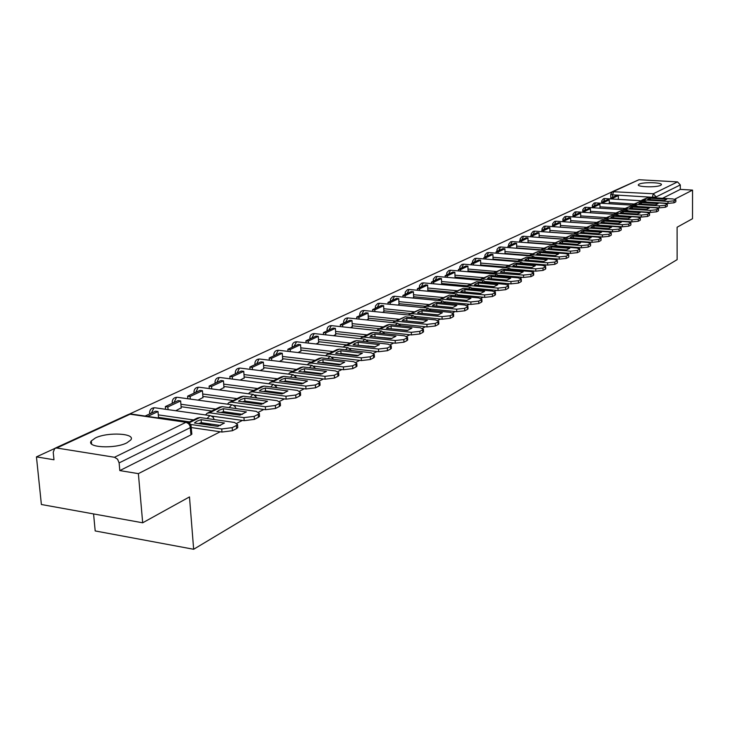 <?xml version="1.0" encoding="UTF-8"?>
<svg xmlns="http://www.w3.org/2000/svg" width="729" height="729" viewBox="0 0 729 729"><rect width="100%" height="100%" fill="white"/><g stroke="black" fill="none" stroke-linecap="round" stroke-linejoin="round"><path stroke-width="1.09" d="M639.16 184.118L638.394 184.701C636.508 187.034 656.528 187.635 660.62 185.348L661.349 184.792C663.117 182.45 643.361 181.867 639.16 184.118M95.408 437.965L91.307 440.917C85.648 447.551 114.845 449.164 126.901 442.831L130.773 439.961C136.104 433.345 107.637 431.787 95.408 437.965M384.147 337.928L384.775 337.655M367.288 346.321L368.163 345.993M349.802 354.987L350.968 354.613M331.649 363.944L333.162 363.534M312.768 373.202L314.718 372.756M293.104 382.789L295.6 382.315M272.509 392.685L275.772 392.211M250.329 402.836L255.196 402.472M221.397 412.341L228.815 413.379L233.809 413.115M199.372 423.285L206.826 424.36L211.592 424.169M611.995 191.882L129.352 414.108M54.42 448.617L36.45 456.883L53.982 459.771L53.217 452.244L54.793 448.353L56.725 448.016L114.499 457.265L186.004 422.291L130.108 414.2L56.725 448.016M93.567 513.927L95.189 530.94L193.65 549.274L189.485 496.914L142.684 522.793L138.382 473.64L220.185 431.787M142.684 522.793L41.389 504.504L36.45 456.883M193.65 549.274L677.132 259.652L677.104 227.229L692.504 218.718L692.55 190.105L674.808 199.181M237.007 423.184L242.42 420.414M258.731 412.067L263.807 409.461M279.644 401.36L284.419 398.918M299.792 391.054L304.275 388.757M319.229 381.112L323.43 378.962M337.964 371.526L341.919 369.503M356.062 362.267L359.771 360.372M373.54 353.319L377.021 351.542M390.434 344.68L393.696 343.013M406.773 336.324L409.835 334.757M422.574 328.232L425.444 326.765M437.883 320.405L440.571 319.029M452.709 312.823L455.224 311.529M467.07 305.469L469.421 304.266M480.994 298.343L483.199 297.222M494.508 291.436L496.567 290.379M507.621 284.72L509.535 283.745M520.351 278.214L522.137 277.293M532.717 271.881L534.375 271.033M544.727 265.739L546.276 264.946M556.409 259.761L557.84 259.032M567.773 253.947L569.094 253.273M578.817 248.297L580.047 247.669M589.579 242.793L590.709 242.219M600.049 237.435L601.088 236.907M610.246 232.214L611.194 231.731M620.179 227.138L621.044 226.692M629.865 222.181L630.649 221.78M639.306 217.351L640.016 216.987M648.509 212.64L649.147 212.312M657.494 208.047L658.059 207.756M666.26 203.564L666.762 203.3M612.67 191.517L638.959 179.726L677.542 181.895L680.303 184.929L656.164 196.894L652.218 197.267L612.57 194.843L610.747 194.306L612.314 191.681L653.312 193.741L677.542 181.895M692.55 190.105L680.303 189.394L680.303 184.929M191.208 426.228L190.406 427.595L119.119 462.906L119.82 470.588L138.382 473.64M119.119 462.906L117.579 459.197L114.499 457.265M175.744 410.728L181.193 407.857M198.015 400.139L202.963 397.515M219.484 389.933L223.958 387.546M240.187 380.091L244.215 377.914M260.171 370.596L263.78 368.628M279.462 361.429L282.679 359.643M298.106 352.563L300.949 350.959M316.131 343.997L318.628 342.566M333.563 335.714L335.741 334.438M350.43 327.686L352.307 326.565M366.778 319.922L368.355 318.947M382.607 312.395L383.91 311.556M397.952 305.105L399 304.385M412.833 298.033L413.635 297.432M427.267 291.172L427.85 290.68M573.386 233.9L549.939 232.187M562.788 239.066L539.15 237.299M551.917 244.361L528.078 242.538M540.754 249.81L516.715 247.924M529.29 255.396L505.042 253.446M517.526 261.146L493.05 259.132M505.434 267.051L480.73 264.964M498.663 275.252L523.586 277.421L523.522 275.088L468.054 270.96M480.238 279.371L455.033 277.129M467.107 285.804L441.619 283.481M453.62 292.429L427.823 290.014M439.715 299.245L413.607 296.739M425.381 306.271L398.963 303.674M410.6 313.516L383.873 310.818M395.355 320.988L368.318 318.181M379.627 328.697L352.262 325.772M363.388 336.661L335.695 333.618M346.621 344.881L318.582 341.71M329.289 353.374L300.895 350.075M311.365 362.167L282.624 358.714M292.821 371.252L263.716 367.662M273.621 380.666L244.142 376.911M253.738 390.407L223.876 386.488M233.125 400.513L202.881 396.421M211.747 410.992L181.102 406.709M189.558 421.872L158.503 417.38M212.923 417.015L214.153 416.414M234.756 406.199L235.877 405.634M255.779 395.765L256.808 395.255M276.054 385.714L276.993 385.249M295.609 376.018L296.466 375.599M314.491 366.66L315.265 366.277M332.725 357.62L333.426 357.274M350.348 348.881L350.977 348.571M367.389 340.434L367.945 340.151M383.873 332.251L384.374 332.014M523.422 263.06L547.689 265.064L547.643 262.795L519.859 260.508L516.961 261.647M601.653 201.623L601.653 203.2M592.303 205.997L592.34 207.656M582.735 210.471L582.845 212.23M572.93 215.055L573.094 216.859M562.879 219.748L562.925 221.47M680.303 189.394L662.533 198.306M90.806 442.503L91.426 442.221M119.82 470.588L190.98 434.885L191.791 433.509M196.876 421.189L194.388 422.975L217.834 426.365L224.468 423.011L201.104 419.667L196.876 421.189M158.558 417.99L158.02 411.548L155.514 411.192L145.135 416.049M158.02 411.548L147.659 416.414M237.7 426.611L237.772 427.622L236.588 428.57L236.369 425.508L237.554 424.57L234.519 422.456L199.956 417.526L197.395 418.027L188.328 422.474M191.326 427.558L221.962 432.042L221.734 428.971L190.551 424.442M221.734 428.971L232.214 427.641L232.433 430.711L221.962 432.042M236.369 425.508L232.214 427.641M236.588 428.57L232.433 430.711M198.57 423.585L201.341 422.692L220.595 425.463M201.341 422.692L201.104 419.667M219.219 410.181L216.859 411.903L240.023 415.138L246.402 411.912L223.32 408.714L219.219 410.181M181.22 408.122L180.646 400.932L178.158 400.595L165.337 406.591L165.565 409.288M180.646 400.932L167.843 406.946L165.337 406.591M168.062 409.643L167.843 406.946M259.451 415.466L259.515 416.423L258.394 417.307L258.194 414.309L259.314 413.416L256.262 411.366L222.099 406.654L219.566 407.156L207.656 412.997M211.61 416.049L244.169 420.66L243.96 417.635L209.569 412.805L207.018 413.307L205.569 414.947M243.96 417.635L254.202 416.359L254.403 419.375L244.169 420.66M258.194 414.309L254.202 416.359M258.394 417.307L254.403 419.375M221.015 412.486L223.539 411.685L242.538 414.336M223.539 411.685L223.32 408.714M240.743 399.583L238.483 401.232L261.383 404.331L267.525 401.223L244.716 398.162L240.743 399.583M202.981 397.779L202.443 390.708L199.992 390.38L187.635 396.166L187.836 398.745M202.443 390.708L190.105 396.494L187.635 396.166M190.305 399.082L190.105 396.494M280.401 404.741L280.455 405.625L279.398 406.472L279.207 403.52L280.264 402.681L277.193 400.695L243.431 396.184L240.925 396.685L229.471 402.308M233.672 405.333L265.547 409.698L265.347 406.736L231.357 402.107L228.842 402.618L227.43 404.167M265.347 406.736L275.362 405.497L275.553 408.459L265.547 409.698M279.207 403.52L275.362 405.497M279.398 406.472L275.553 408.459M242.629 401.797L244.917 401.087L263.661 403.62M244.917 401.087L244.716 398.162M261.483 389.359L259.333 390.954L281.959 393.924L287.882 390.926L265.329 388.001L261.483 389.359M223.976 387.801L223.466 380.848L221.042 380.529L209.123 386.106L209.305 388.584M223.466 380.848L211.565 386.425L209.123 386.106M211.747 388.912L211.565 386.425M300.576 394.398L300.621 395.236L299.619 396.029L299.446 393.131L300.448 392.33L297.359 390.407L263.998 386.088L261.52 386.598L250.484 392.002M254.804 394.99L286.132 399.146L285.941 396.23L252.362 391.801L249.865 392.311L248.498 393.778M285.941 396.23L295.737 395.027L295.919 397.943L286.132 399.146M299.446 393.131L295.737 395.027M299.619 396.029L295.919 397.943M263.461 391.5L265.52 390.872L284.009 393.286M265.52 390.872L265.329 388.001M281.485 379.508L279.426 381.048L301.788 383.891L307.501 381.003L285.212 378.196L281.485 379.508M244.233 378.169L243.759 371.325L241.354 371.025L229.854 376.41L230.027 378.788M243.759 371.325L232.269 376.72L229.854 376.41M232.442 379.098L232.269 376.72M318.992 383.791L320.067 385.213L319.12 385.969L318.956 383.108L319.903 382.351L316.805 380.492L283.836 376.355L281.376 376.866L270.751 382.069M275.207 385.021L305.97 388.976L305.797 386.106L272.6 381.868L270.131 382.37L268.81 383.773M305.797 386.106L315.384 384.948L315.548 387.81L305.97 388.976M318.956 383.108L315.384 384.948M319.12 385.969L315.548 387.81M283.545 381.568L285.394 381.021L303.638 383.336M285.394 381.021L285.212 378.196M300.785 370.004L298.817 371.489L320.924 374.214L326.437 371.425L304.403 368.728L300.785 370.004M263.798 368.874L263.351 362.14L260.973 361.848L249.865 367.042L250.02 369.33M263.351 362.14L252.252 367.343L249.865 367.042M252.407 369.63L252.252 367.343M337.819 374.196L338.83 375.535L337.928 376.264L337.773 373.448L338.675 372.729L335.568 370.933L302.972 366.96L300.548 367.471L290.306 372.483M294.871 375.399L325.107 379.171L324.943 376.346L292.138 372.282L289.695 372.783L288.402 374.114M324.943 376.346L334.329 375.216L334.483 378.041L325.107 379.171M337.773 373.448L334.329 375.216M337.928 376.264L334.483 378.041M302.927 371.99L304.576 371.508L322.564 373.722M304.576 371.508L304.403 368.728M319.42 360.819L317.534 362.249L339.386 364.864L344.708 362.176L322.938 359.588L319.42 360.819M282.697 359.889L282.278 353.255L279.927 352.982L269.192 358.003L269.338 360.199M282.278 353.255L271.553 358.285L269.192 358.003M271.698 360.49L271.553 358.285M355.989 364.928L356.937 366.204L356.089 366.887L355.943 364.126L356.8 363.443L353.674 361.693L321.462 357.884L319.056 358.395L309.178 363.233M313.844 366.104L343.569 369.703L343.423 366.924L310.991 363.024L308.577 363.534L307.328 364.792M343.423 366.924L352.617 365.83L352.763 368.61L343.569 369.703M355.943 364.126L352.617 365.83M356.089 366.887L352.763 368.61M321.644 362.741L323.093 362.331L340.826 364.445M323.093 362.331L322.938 359.588M337.418 351.952L335.622 353.337L357.219 355.843L362.359 353.246L340.835 350.767L337.418 351.952M300.968 351.205L300.576 344.671L298.252 344.407L287.873 349.264L288.001 351.378M300.576 344.671L290.206 349.537L287.873 349.264M290.342 351.651L290.206 349.537M374.396 356.545L373.622 357.839L373.485 355.114L374.296 354.467L371.17 352.772L339.322 349.118L336.944 349.619L327.412 354.294M332.16 357.119L361.402 360.563L361.265 357.83L329.207 354.084L326.811 354.586L325.608 355.788M361.265 357.83L370.268 356.763L370.405 359.497L361.402 360.563M373.485 355.114L370.268 356.763M373.622 357.839L370.405 359.497M339.723 353.811L340.981 353.456L358.477 355.488M340.981 353.456L340.835 350.767M354.823 343.377L353.1 344.717L374.451 347.122L379.426 344.607L358.149 342.229L354.823 343.377M318.646 342.803L318.272 336.37L315.976 336.115L305.934 340.808L306.052 342.849M318.272 336.37L308.249 341.072L305.934 340.808M308.367 343.113L308.249 341.072M391.309 347.87L390.571 349.091L390.443 346.412L391.218 345.792L388.083 344.152L356.599 340.643L354.239 341.145L345.045 345.655M349.856 348.444L378.633 351.724L378.506 349.036L346.813 345.446L344.443 345.947L343.277 347.086M378.506 349.036L387.336 348.006L387.464 350.695L378.633 351.724M390.443 346.412L387.336 348.006M390.571 349.091L387.464 350.695M357.21 345.182L375.526 346.822M358.285 344.881L358.149 342.229M371.662 335.085L370.013 336.379L391.118 338.693L395.929 336.26L374.888 333.973L371.662 335.085M335.75 334.666L335.404 328.332L333.126 328.086L323.412 332.634L323.521 334.602M335.404 328.332L325.699 332.889L323.412 332.634M325.808 334.848L325.699 332.889M407.657 339.477L406.955 340.634L406.837 337.992L407.575 337.409L404.44 335.814L373.312 332.442L370.979 332.943L362.085 337.299M366.96 340.042L395.291 343.186L395.173 340.534L363.844 337.09L361.493 337.591L360.363 338.675M395.173 340.534L403.83 339.541L403.948 342.183L395.291 343.186M406.837 337.992L403.83 339.541M406.955 340.634L403.948 342.183M374.114 336.825L392.02 338.447M375.016 336.588L374.888 333.973M387.946 327.057L386.37 328.314L407.247 330.538L411.894 328.178L391.09 325.981L387.946 327.057M352.317 326.792L351.989 320.55L349.738 320.313L340.334 324.715L340.434 326.61M351.989 320.55L342.594 324.961L340.334 324.715M342.694 326.856L342.594 324.961M423.485 331.349L422.811 332.451L422.702 329.854L423.394 329.289L420.269 327.74L389.486 324.496L387.172 324.997L378.579 329.216M383.509 331.914L411.411 334.921L411.302 332.315L380.319 328.998L377.996 329.499L376.902 330.538M411.302 332.315L419.795 331.34L419.904 333.955L411.411 334.921M422.702 329.854L419.795 331.34M422.811 332.451L419.904 333.955M390.48 328.752L407.967 330.337M391.209 328.56L391.09 325.981M403.72 319.293L402.208 320.505L422.847 322.637L427.358 320.359L406.782 318.245L403.72 319.293M368.364 319.165L368.063 313.014L365.84 312.787L356.718 317.051L356.809 318.883M368.063 313.014L358.95 317.288L356.718 317.051M359.051 319.111L358.95 317.288M438.794 323.485L438.156 324.533L438.056 321.972L438.721 321.434L435.587 319.931L405.151 316.814L394.553 321.389M399.519 324.05L427.012 326.929L426.902 324.359L396.275 321.17L393.97 321.671L392.913 322.655M426.902 324.359L435.24 323.412L435.341 325.981L427.012 326.929M438.056 321.972L435.24 323.412M438.156 324.533L435.341 325.981M406.326 320.924L423.412 322.491M406.891 320.778L406.782 318.245M419.002 311.757L417.553 312.932L437.965 314.992L442.33 312.787L421.991 310.745L419.002 311.757M383.919 311.775L383.636 305.706L381.431 305.487L372.592 309.625L372.683 311.383M383.636 305.706L374.806 309.843L372.592 309.625M374.897 311.611L374.806 309.843M453.629 315.867L453.019 316.86L452.928 314.336L453.556 313.825L450.431 312.367L420.323 309.36L410.026 313.798M415.029 316.422L442.111 319.184L442.02 316.65L411.73 313.588L409.452 314.081L408.422 315.028M442.02 316.65L450.203 315.73L450.294 318.263L442.111 319.184M452.928 314.336L450.203 315.73M453.019 316.86L450.294 318.263M421.681 313.352L438.366 314.892M422.091 313.251L421.991 310.745M433.819 304.467L432.425 305.597L452.609 307.583L456.846 305.442L436.726 303.483L433.819 304.467M399.009 304.604L398.745 298.617L396.567 298.407L387.992 302.417L388.065 304.13M398.745 298.617L390.179 302.635L387.992 302.417M390.261 304.339L390.179 302.635M468.009 308.485L467.426 309.424L467.335 306.936L467.936 306.444L464.81 305.032L435.04 302.143L425.016 306.453M430.055 309.032L456.746 311.684L456.655 309.187L426.702 306.235L423.449 307.629M456.655 309.187L464.692 308.294L464.774 310.791L456.746 311.684M467.335 306.936L464.692 308.294M467.426 309.424L464.774 310.791M436.571 306.007L452.864 307.52M436.817 305.943L436.726 303.483M448.18 297.386L446.85 298.489L466.806 300.403L470.916 298.325L451.014 296.439L448.18 297.386M413.644 297.642L413.398 291.746L411.238 291.536L402.918 295.436L402.991 297.086M413.398 291.746L405.087 295.637L402.918 295.436M405.16 297.295L405.087 295.637M481.951 301.323L481.386 302.216L481.304 299.765L481.887 299.3L478.753 297.915L449.31 295.136L439.551 299.327M444.617 301.87L470.934 304.412L470.852 301.952L441.227 299.109L438.029 300.457M470.852 301.952L478.743 301.077L478.825 303.537L470.934 304.412M481.304 299.765L478.743 301.077M481.386 302.216L478.825 303.537M451.005 298.89L466.906 300.375M451.105 298.863L451.014 296.439M462.113 290.525L460.837 291.591L480.584 293.432L484.566 291.418L464.883 289.595L462.113 290.525M427.859 290.889L427.622 285.066L425.49 284.875L417.416 288.648L417.48 290.251M427.622 285.066L419.558 288.857L417.416 288.648M419.622 290.452L419.558 288.857M495.465 294.379L494.927 295.227L494.854 292.803L495.41 292.365L492.285 291.017L463.161 288.338L453.657 292.411M458.741 294.917L484.694 297.359L484.612 294.926L455.306 292.192L452.171 293.505M484.612 294.926L492.367 294.088L492.44 296.512L484.694 297.359M494.854 292.803L492.367 294.088M494.927 295.227L492.44 296.512M464.956 291.974L464.883 289.595M475.636 283.863L474.415 284.893L493.943 286.67L497.816 284.711L478.342 282.961L475.636 283.863M441.656 284.328L441.437 278.587L439.323 278.396L431.477 282.068L431.541 283.617M441.437 278.587L433.609 282.26L431.477 282.068M433.664 283.809L433.609 282.26M508.587 287.636L508.067 288.438L508.532 285.631L505.416 284.328L476.602 281.74L467.344 285.704M472.447 288.165L498.044 290.516L497.971 288.119L468.984 285.486L465.895 286.761M497.971 288.119L505.589 287.299L505.662 289.686L498.044 290.516M508.004 286.06L505.589 287.299M508.067 288.438L505.662 289.686M478.415 285.258L478.342 282.961M488.776 277.394L487.592 278.396L506.919 280.109L510.674 278.205L491.41 276.519L488.776 277.394M455.06 277.959L454.86 272.291L452.764 272.108L445.146 275.68L445.2 277.175M454.86 272.291L447.251 275.863L445.146 275.68M447.305 277.357L447.251 275.863M521.326 281.084L520.834 281.859L521.271 279.098L518.164 277.822L489.651 275.334L480.639 279.189M485.742 281.613L511.002 283.873L510.938 281.512L482.252 278.97L479.217 280.209M510.938 281.512L518.428 280.711L518.483 283.071L511.002 283.873M520.77 279.508L518.428 280.711M520.834 281.859L518.483 283.071M491.474 278.742L491.41 276.519M501.534 271.106L500.395 272.081L519.522 273.73L523.167 271.881L504.104 270.259L501.534 271.106M468.082 271.753L467.9 266.176L465.831 266.003L458.423 269.466L458.468 270.915M467.9 266.176L460.5 269.648L458.423 269.466M460.555 271.097L460.5 269.648M533.692 274.724L533.227 275.462L533.172 273.138L533.646 272.746L530.548 271.516L502.336 269.11L493.542 272.856M493.004 273.129L492.157 273.84M523.522 275.088L530.894 274.304L530.949 276.637L523.586 277.421M533.172 273.138L530.894 274.304M533.227 275.462L530.949 276.637M504.167 272.409L504.104 270.259M513.936 265.001L512.842 265.948L531.76 267.534L535.305 265.739L516.442 264.171L513.936 265.001M480.748 265.629L480.575 260.226L478.534 260.053L471.326 263.424L471.371 264.837M480.575 260.226L473.385 263.597L471.326 263.424M473.431 265.01L473.385 263.597M545.72 268.545L545.265 269.247L545.675 266.577L542.576 265.374L514.665 263.06L506.09 266.714M511.211 269.065L535.806 271.152L535.751 268.855L507.676 266.486L504.732 267.661M535.751 268.855L543.005 268.09L543.05 270.386L535.806 271.152M545.219 266.951L543.005 268.09M545.265 269.247L543.05 270.386M516.496 266.258L516.442 264.171M525.992 259.059L524.944 259.98L543.661 261.511L547.105 259.77L528.443 258.257L525.992 259.059M493.068 259.67L492.913 254.439L490.881 254.275L483.883 257.556L483.919 258.913M492.913 254.439L485.915 257.72L483.883 257.556M485.961 259.087L485.915 257.72M557.403 262.54L557.366 260.581L554.277 259.415L526.657 257.173L518.292 260.736M547.643 262.795L554.769 262.048L554.815 264.317L547.689 265.064M556.929 260.946L554.769 262.048M556.965 263.205L554.815 264.317M528.489 260.271L528.443 258.257M537.71 253.282L536.708 254.175L555.234 255.66L558.587 253.965L540.116 252.498L537.71 253.282M505.051 253.883L504.915 248.808L502.91 248.653L496.084 251.842L496.13 253.163M504.915 248.808L498.107 252.006L496.084 251.842M498.144 253.328L498.107 252.006M568.766 256.69L568.729 254.749L565.649 253.61L538.321 251.45L530.147 254.922M535.277 257.2L559.243 259.141L559.198 256.9L531.705 254.694L528.853 255.806M559.198 256.9L566.214 256.171L566.26 258.412L559.243 259.141M568.31 255.095L566.214 256.171M568.347 257.328L566.26 258.412M540.162 254.457L540.116 252.498M549.119 247.66L548.153 248.534L566.497 249.965L569.759 248.316L551.47 246.903L549.119 247.66M516.724 248.252L516.597 243.331L514.61 243.176L507.967 246.284L508.004 247.568M516.597 243.331L509.972 246.438L507.967 246.284M510.008 247.723L509.972 246.438M579.819 251.004L579.792 249.081L576.721 247.969L549.666 245.883L541.693 249.263M546.814 251.514L570.479 253.382L570.442 251.168L543.233 249.036L540.426 250.12M570.442 251.168L577.35 250.457L577.386 252.662L570.479 253.382M579.391 249.409L577.35 250.457M579.418 251.614L577.386 252.662M551.507 248.799L551.47 246.903M560.227 242.192L559.298 243.039L577.45 244.425L580.621 242.812L562.524 241.445L560.227 242.192M528.088 242.775L527.969 237.991L526.001 237.845L519.54 240.871L519.567 242.119M527.969 237.991L521.517 241.017L519.54 240.871M521.554 242.265L521.517 241.017M590.581 245.473L590.554 243.559L587.492 242.475L560.71 240.461L552.919 243.759M558.04 245.974L581.414 247.778L581.378 245.591L554.441 243.532L551.689 244.579M581.378 245.591L588.185 244.898L588.212 247.076L581.414 247.778M590.162 243.878L588.185 244.898M590.198 246.056L588.212 247.076M562.56 243.286L562.524 241.445M571.035 236.861L570.142 237.69L588.112 239.03L591.201 237.463L573.286 236.141L571.035 236.861M539.15 237.435L539.05 232.797L537.1 232.651L530.803 235.595L530.83 236.807M539.05 232.797L532.762 235.74L530.803 235.595M532.79 236.961L532.762 235.74M601.061 240.087L601.033 238.183L597.98 237.125L571.472 235.175L563.854 238.392M568.975 240.579L592.057 242.32L592.03 240.16L565.367 238.173L562.651 239.194M592.03 240.16L598.728 239.486L598.755 241.636L592.057 242.32M600.66 238.492L598.728 239.486M600.687 240.643L598.755 241.636M573.322 237.927L573.286 236.141M581.569 231.676L580.712 232.478L598.5 233.772L601.507 232.25L583.774 230.975L581.569 231.676M549.939 232.241L549.848 227.73L547.916 227.594L541.784 230.464L541.802 231.64M549.848 227.73L543.725 230.601L541.784 230.464M543.743 231.786L543.725 230.601M611.257 234.838L611.239 232.952L608.196 231.922L581.952 230.036L574.507 233.171M579.619 235.33L602.427 237.007L602.4 234.875L576.001 232.952L573.331 233.945M602.4 234.875L608.997 234.209L609.025 236.333L602.427 237.007M610.875 233.244L608.997 234.209M610.902 235.367L609.025 236.333M583.801 232.706L583.774 230.975M591.83 226.619L591 227.402L608.615 228.651L611.549 227.166L593.989 225.935L591.83 226.619M560.455 227.175L560.373 222.792L558.46 222.664L552.473 225.461L552.5 226.601M560.373 222.792L554.395 225.598L552.473 225.461M554.423 226.746L554.395 225.598M621.199 229.717L621.181 227.849L618.146 226.847L592.158 225.024L584.886 228.086M589.989 230.209L612.524 231.831L612.497 229.726L586.362 227.867L583.738 228.833M612.497 229.726L619.003 229.07L619.021 231.175L612.524 231.831M620.835 228.131L619.003 229.07M620.853 230.227L619.021 231.175M594.007 227.621L593.989 225.935M601.835 221.689L601.033 222.454L618.474 223.666L621.336 222.217L603.949 221.024L601.835 221.689M570.707 222.236L570.634 217.98L568.738 217.853L562.906 220.577L562.925 221.698M570.634 217.98L564.811 220.714L562.906 220.577M564.829 221.826L564.811 220.714M630.886 224.732L630.867 222.883L627.842 221.898L602.118 220.14L595.001 223.129M600.085 225.225L622.366 226.783L622.338 224.705L596.468 222.91L593.88 223.858M622.338 224.705L628.753 224.067L628.772 226.145L622.366 226.783M630.539 223.156L628.753 224.067M630.549 225.225L628.772 226.145M603.967 222.664L603.949 221.024M611.585 216.887L610.82 217.634L628.088 218.8L630.877 217.388L613.654 216.231L611.585 216.887M580.703 217.424L580.639 213.287L578.762 213.16L573.076 215.82L573.094 216.905M580.639 213.287L574.962 215.948L573.076 215.82M574.981 217.032L574.962 215.948M640.326 219.876L640.308 218.035L637.301 217.078L611.822 215.374L604.86 218.299M609.936 220.358L631.952 221.871L631.934 219.812L606.318 218.071L603.767 219.001M631.934 219.812L638.258 219.192L638.267 221.242L631.952 221.871M639.998 218.299L638.258 219.192M640.007 220.34L638.267 221.242M613.672 217.825L613.654 216.231M621.099 212.203L620.361 212.932L637.465 214.062L640.18 212.686L623.131 211.565L621.099 212.203M590.463 212.731L590.399 208.704L588.54 208.585L582.99 211.182L583.009 212.239M590.399 208.704L584.858 211.301L582.99 211.182M584.877 212.358L584.858 211.301M649.53 215.137L649.521 213.305L646.523 212.376L621.29 210.727L614.474 213.579M619.541 215.62L641.301 217.069L641.292 215.046L615.914 213.36L613.408 214.262M641.292 215.046L647.516 214.435L647.534 216.458L641.301 217.069M649.22 213.561L647.516 214.435M649.229 215.584L647.534 216.458M623.14 213.114L623.131 211.565M630.375 207.628L629.665 208.339L646.605 209.433L649.257 208.093L632.371 207.009L630.375 207.628M599.985 208.157L599.931 204.238L598.09 204.12L592.668 206.653L592.686 207.683M599.931 204.238L594.527 206.772L592.668 206.653M594.536 207.801L594.527 206.772M658.515 210.517L658.506 208.704L655.526 207.783L630.53 206.189L623.86 208.977M628.908 210.991L650.423 212.394L650.414 210.389L625.291 208.767L622.812 209.642M650.414 210.389L656.556 209.797L656.565 211.802L650.423 212.394M658.214 208.941L656.556 209.797M658.223 210.945L656.565 211.802M632.38 208.512L632.371 207.009M639.433 203.172L638.75 203.856L655.526 204.922L658.114 203.61L641.383 202.562L639.433 203.172M609.28 203.692L609.234 199.874L607.412 199.755L602.118 202.234L602.136 203.236M609.234 199.874L603.958 202.343L602.118 202.234M603.967 203.355L603.958 202.343M667.281 205.997L667.281 204.202L664.301 203.309L639.552 201.76L633.018 204.494M638.048 206.48L659.326 207.838L659.317 205.851L634.43 204.275L631.997 205.131M659.317 205.851L665.377 205.268L665.386 207.246L659.326 207.838M666.989 204.439L665.377 205.268M666.999 206.416L665.386 207.246M641.392 204.029L641.383 202.562M648.272 198.817L647.616 199.491L664.237 200.511L666.762 199.236L650.186 198.215L648.272 198.817M618.356 199.327L618.32 195.609L616.506 195.5L611.349 197.914L611.358 198.889M618.32 195.609L613.162 198.024L611.349 197.914M613.171 199.008L613.162 198.024M675.838 201.596L675.838 199.81L672.876 198.944L648.354 197.441L641.957 200.111M646.978 202.07L668.01 203.382L668.01 201.423L643.352 199.892L640.955 200.73M668.01 201.423L673.979 200.849L673.988 202.808L668.01 203.382M675.564 200.038L673.979 200.849M675.564 201.997L673.988 202.808M650.195 199.646L650.186 198.215M345.182 354.449L345.154 353.939M327.439 363.443L327.403 362.842M309.087 372.756L309.05 372.063M290.087 382.406L290.033 381.604M270.404 392.412L270.341 391.5M249.992 402.791L249.919 401.761M228.815 413.379L228.742 412.414M206.826 424.36L206.754 423.467M652.218 197.677L653.312 193.741L656.164 196.894L656.164 197.923M612.597 197.331L612.57 194.843L613.7 191.372L638.959 179.726M634.03 203.992L609.262 202.425M624.981 208.43L599.967 206.817M615.704 212.977L590.435 211.31M606.2 217.643L580.676 215.912M596.459 222.418L570.679 220.632M586.462 227.311L560.419 225.471M576.211 232.341L549.903 230.428M565.695 237.49L539.114 235.513M554.906 242.784L528.033 240.743M543.816 248.215L516.67 246.101M532.434 253.801L504.987 251.605M520.734 259.533L492.995 257.264M508.714 265.429L480.666 263.069M496.349 271.489L467.991 269.047M483.628 277.722L454.96 275.188M470.542 284.137L441.546 281.512M457.065 290.743L427.741 288.019M443.177 297.55L413.525 294.716M428.88 304.558L398.872 301.624M414.136 311.784L383.782 308.732M398.918 319.247L368.209 316.067M383.226 326.938L352.153 323.63M367.024 334.875L335.577 331.44M350.284 343.086L318.455 339.504M332.989 351.56L300.767 347.833M315.101 360.336L282.478 356.445M296.594 369.403L263.561 365.347M277.43 378.798L243.978 374.56M257.583 388.53L223.703 384.11M236.998 398.617L202.698 393.997M215.656 409.078L180.91 404.249M193.504 419.931L158.302 414.874M150.283 413.635L149.563 412.605C149.855 409.452 151.577 407.83 154.73 407.757L153.919 407.958L151.322 413.152M155.323 407.839L209.943 415.566L207.063 418.537M210.599 415.676L213.05 417.161L214.217 419.558M172.919 403.046L172.181 402.043C172.463 398.954 174.149 397.369 177.229 397.296L176.454 397.487L173.958 402.563M194.734 392.84L193.969 391.865C194.251 388.839 195.901 387.29 198.917 387.208L198.188 387.391L195.764 392.357M215.784 382.989L214.991 382.051C215.274 379.08 216.887 377.558 219.839 377.476L219.147 377.649L216.805 382.515M236.096 373.485L235.285 372.574C235.558 369.667 237.144 368.172 240.032 368.09L239.376 368.245L237.107 373.011M255.706 364.309L254.886 363.416C255.15 360.563 256.708 359.096 259.542 359.014L258.913 359.169L256.717 363.835M274.669 355.442L273.822 354.576C274.086 351.779 275.617 350.339 278.396 350.248L275.671 354.968M292.994 346.867L292.138 346.02C292.402 343.277 293.896 341.865 296.621 341.773L293.987 346.403M310.727 338.566L309.861 337.746C310.117 335.048 311.584 333.663 314.263 333.572L311.72 338.101M327.895 330.538L327.011 329.736C327.266 327.093 328.706 325.726 331.34 325.635L328.87 330.073M344.516 322.756L343.623 321.981C343.869 319.384 345.291 318.035 347.879 317.944L345.491 322.3M360.627 315.22L359.716 314.463C359.962 311.912 361.356 310.581 363.899 310.49L361.593 314.773M376.237 307.92L375.317 307.173L375.544 305.825L377.658 303.565L379.435 303.273L377.203 307.465M391.382 300.831L390.452 300.111L390.671 298.781L392.758 296.548L394.507 296.266L392.339 300.384M406.08 293.951L405.142 293.249L405.36 291.946L407.411 289.75L409.133 289.468L407.028 293.514M420.351 287.281L419.403 286.597L419.612 285.303L421.635 283.144L423.33 282.861L421.289 286.843M434.202 280.793L433.245 280.127L433.463 278.861L435.45 276.728L437.118 276.455L435.131 280.364M447.661 274.496L446.704 273.84L446.913 272.591L448.873 270.505L450.522 270.222L448.59 274.068M460.746 268.372L459.78 267.734L459.99 266.504L461.922 264.445L463.544 264.171L461.667 267.944M473.476 262.422L472.501 261.802L472.592 260.982L474.615 258.549L476.21 258.285L474.388 261.993M485.851 256.626L484.876 256.025L485.077 254.831L486.954 252.826L488.53 252.553L486.753 256.207M497.898 250.995L496.914 250.402L497.114 249.227L498.973 247.249L500.522 246.976L498.8 250.576M509.626 245.509L508.632 244.926L508.724 244.142L510.664 241.818L512.195 241.554L510.519 245.09M521.044 240.169L520.05 239.595L520.141 238.83L522.055 236.533L523.568 236.269L521.928 239.75M532.17 234.957L531.177 234.41L531.259 233.644L533.154 231.375L534.639 231.12L533.045 234.547M543.005 229.89L542.011 229.343L542.094 228.596L543.962 226.364L545.438 226.099L543.88 229.48M553.575 224.942L552.573 224.414L552.664 223.675L554.505 221.47L555.954 221.206L554.441 224.541M563.881 220.122L562.879 219.602L562.961 218.873L564.784 216.695L566.214 216.44L564.738 219.721M573.933 215.419L572.93 214.909L573.012 214.189L574.816 212.039L576.229 211.784L574.78 215.019M583.738 210.827L582.735 210.335L582.817 209.624L584.594 207.501L585.998 207.246L584.585 210.435M593.315 206.353L592.303 205.87L592.395 205.168L594.144 203.063L595.529 202.817L594.153 205.961M602.655 201.979L601.653 201.505L601.735 200.812L603.475 198.735L604.833 198.488L603.494 201.587M177.767 397.369L231.813 404.768L229.07 407.62M232.414 404.868L234.829 406.281L235.996 408.568M199.418 387.272L252.89 394.362L250.275 397.095M253.437 394.453L256.982 397.998M220.295 377.54L273.202 384.338L270.705 386.962M273.712 384.411L277.211 387.801M240.461 368.136L292.803 374.66L290.415 377.185M293.268 374.733L296.721 377.977M259.934 359.06L311.73 365.329L309.433 367.744M312.149 365.384L315.557 368.491M278.751 350.294L330 356.308L327.804 358.641M330.392 356.363L333.754 359.342M296.958 341.81L347.66 347.587L345.555 349.838M348.015 347.633L351.332 350.494M314.573 333.609L364.737 339.158L362.723 341.327M365.065 339.204L368.327 341.947M331.622 325.663L381.258 331.012L379.326 333.089M381.568 331.048L384.775 333.682M348.143 317.972L397.259 323.111L395.4 325.125M397.542 323.147L400.704 325.681M364.145 310.518L412.751 315.466L410.965 317.407M413.015 315.493L416.122 317.935M379.663 303.291L427.768 308.057L426.046 309.934M428.005 308.085L431.067 310.436M394.717 296.284L442.321 300.877L440.662 302.69M442.549 300.895L445.556 303.164M409.334 289.486L456.445 293.905L454.85 295.655M456.646 293.933L459.607 296.111M423.513 282.879L470.141 287.144L468.61 288.839M470.333 287.162L473.249 289.267M437.291 276.464L483.445 280.583L481.96 282.223M483.628 280.601L486.489 282.633M450.677 270.24L496.367 274.204L494.936 275.799M496.531 274.222L499.347 276.182M463.699 264.18L508.924 268.017L507.539 269.557M509.079 268.026L511.84 269.921M476.347 258.294L521.126 261.993L519.795 263.488M488.667 252.562L532.99 256.134L531.705 257.583M500.65 246.985L544.536 250.439L543.296 251.842M512.314 241.563L555.771 244.898L554.569 246.256M523.677 236.278L566.706 239.495L565.549 240.825M566.825 239.504L569.367 241.108M534.74 231.129L577.359 234.246L576.238 235.531M577.468 234.246L579.974 235.804M545.529 226.108L587.738 229.125L586.654 230.373M556.045 221.215L597.853 224.131L596.796 225.352M566.305 216.449L607.713 219.265L606.692 220.45M576.53 211.875L617.326 214.526L616.342 215.675M586.289 207.337L626.712 209.897L625.746 211.018M595.812 202.899L635.861 205.378L634.932 206.471M605.106 198.57L644.801 200.967L643.889 202.033M190.98 434.885L190.059 426L188.601 423.686L186.004 422.291L187.563 422.209M55.276 448.125L128.222 414.546L131.603 414.09M199.956 417.526L189.057 422.875M222.099 406.654L209.569 412.805M243.431 396.184L231.357 402.107M263.998 386.088L252.362 391.801M283.836 376.355L272.6 381.868M302.972 366.96L292.138 372.282M321.462 357.884L310.991 363.024M339.322 349.118L329.207 354.084M356.599 340.643L346.813 345.446M354.868 344.206L353.702 344.781M373.312 332.442L363.844 337.09M371.699 335.905L370.596 336.443M389.486 324.496L380.319 328.998M387.983 327.868L386.953 328.378M405.151 316.814L396.275 321.17M420.323 309.36L411.73 313.588M435.04 302.143L426.702 306.235M449.31 295.136L441.227 299.109M463.161 288.338L455.306 292.192M476.602 281.74L468.984 285.486M489.651 275.334L482.252 278.97M502.336 269.11L495.146 272.637M514.665 263.06L507.676 266.486M526.657 257.173L519.859 260.508M538.321 251.45L531.705 254.694M549.666 245.883L543.233 249.036M560.71 240.461L554.441 243.532M571.472 235.175L565.367 238.173M581.952 230.036L576.001 232.952M592.158 225.024L586.362 227.867M602.118 220.14L596.468 222.91M611.822 215.374L606.318 218.071M621.29 210.727L615.914 213.36M630.53 206.189L625.291 208.767M639.552 201.76L634.43 204.275M648.354 197.441L643.352 199.892M91.599 443.997L91.307 440.917M149.682 413.917L149.627 413.252M172.281 403.347L172.226 402.654M194.069 393.15L194.014 392.439M215.091 383.317L215.037 382.588M235.376 373.822L235.321 373.075M254.968 364.655L254.922 363.889M273.904 355.798L273.858 355.014M292.211 347.232L292.165 346.439M309.925 338.939L309.88 338.138M327.075 330.92L327.029 330.109M343.678 323.147L343.641 322.327M359.771 315.621L359.734 314.791M375.371 308.321L375.335 307.492M390.507 301.241L390.471 300.403M405.187 294.37L405.151 293.532M419.448 287.7L419.412 286.862M433.29 281.221L433.263 280.383M446.74 274.924L446.713 274.086M459.817 268.81L459.789 267.962M472.538 262.859L472.51 262.012M484.903 257.073L484.885 256.225M496.941 251.441L496.923 250.594M508.669 245.955L508.642 245.117M520.078 240.616L520.059 239.777M531.195 235.412L531.177 234.574M542.03 230.346L542.011 229.507M552.591 225.407L552.582 224.568M523.987 263.834L521.126 261.993M535.806 257.911L532.99 256.134M547.297 252.161L544.536 250.439M558.478 246.557L555.771 244.898M590.308 230.637L587.738 229.125M600.368 225.598L597.853 224.131M610.191 220.687L607.713 219.265M619.759 215.902L617.326 214.526M629.1 211.237L626.712 209.897M638.212 206.681L635.861 205.378M647.106 202.234L644.801 200.967M191.845 434.22L191.007 425.417L189.968 423.649L187.836 422.282L130.965 413.999L128.596 414.364M610.793 198.862L610.747 194.424M237.772 427.622L237.554 424.57M259.515 416.423L259.314 413.416M280.455 405.625L280.264 402.681M300.621 395.236L300.448 392.33M320.067 385.213L319.903 382.351M338.83 375.535L338.675 372.729M356.937 366.204L356.8 363.443M374.433 357.183L374.296 354.467M391.336 348.471L391.218 345.792M407.684 340.042L407.575 337.409M423.503 331.886L423.394 329.289M438.822 323.995L438.721 321.434M453.648 316.35L453.556 313.825M468.027 308.932L467.936 306.444M481.96 301.751L481.887 299.3M495.474 294.78L495.41 292.365M508.596 288.019L508.532 285.631M521.335 281.449L521.271 279.098M533.701 275.07L533.646 272.746M545.72 268.873L545.675 266.577M557.412 262.841L557.366 260.581M568.775 256.982L568.729 254.749M579.828 251.286L579.792 249.081M590.581 245.737L590.554 243.559M601.061 240.333L601.033 238.183M611.257 235.075L611.239 232.952M621.199 229.945L621.181 227.849M630.886 224.951L630.867 222.883M640.326 220.085L640.308 218.035M649.53 215.328L649.521 213.305M658.515 210.699L658.506 208.704M667.281 206.179L667.281 204.202M675.838 201.769L675.838 199.81"/></g></svg>

